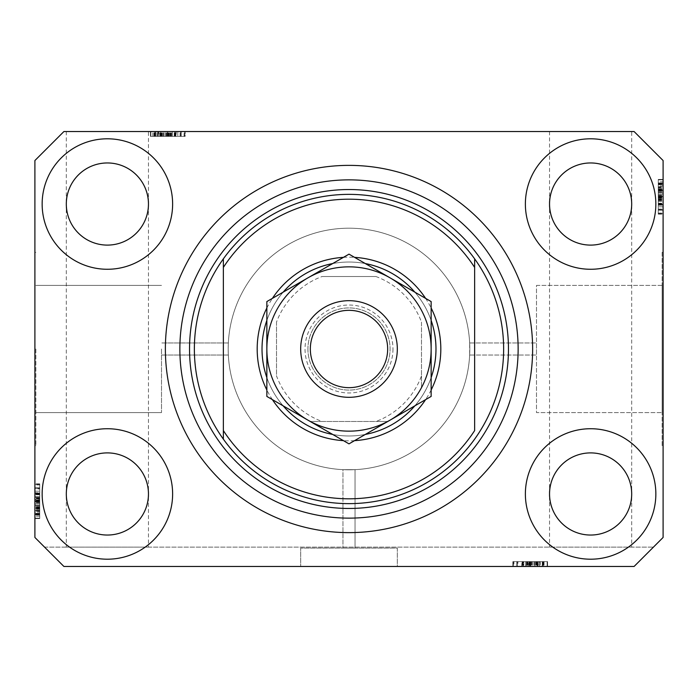 <?xml version="1.0" encoding="UTF-8"?>
<svg xmlns="http://www.w3.org/2000/svg" width="698" height="698" viewBox="0 0 698 698"><rect width="100%" height="100%" fill="white"/><g stroke="black" fill="none" stroke-linecap="round" stroke-linejoin="round"><path stroke-width="0.52" stroke-dasharray="3.49 2.62" d="M469.806 349L469.658 342.962L536.492 342.962L536.492 355.038L536.492 342.962L536.492 355.038L536.492 342.962L469.658 342.962L469.658 355.038L536.492 355.038L469.658 355.038L469.806 349A120.806 120.806 0 0 0 349 228.194A120.806 120.806 0 0 0 228.194 349C228.359 356.791 228.359 356.791 228.194 349C228.359 356.791 228.359 356.791 228.194 349C228.359 356.791 228.359 356.791 228.194 349C228.359 356.791 228.359 356.791 228.194 349A120.806 120.806 0 0 0 349 469.806A120.806 120.806 0 0 0 469.806 349A120.806 120.806 0 0 0 349 228.194A120.806 120.806 0 0 0 228.194 349A120.806 120.806 0 0 0 349 469.806L355.038 469.658L355.038 548.087L342.962 548.087L355.038 548.087L342.962 548.087L355.038 548.087L355.038 469.658L342.962 469.658L342.962 548.087L342.962 469.658L349 469.806A120.806 120.806 0 0 0 469.806 349A120.806 120.806 0 0 0 349 228.194A120.806 120.806 0 0 0 228.194 349C228.359 341.209 228.359 341.209 228.194 349C228.359 341.209 228.359 341.209 228.194 349C228.359 341.209 228.359 341.209 228.194 349C228.359 341.209 228.359 341.209 228.194 349A120.806 120.806 0 0 0 349 469.806A120.806 120.806 0 0 0 469.806 349A120.806 120.806 0 0 0 349 228.194A120.806 120.806 0 0 0 228.194 349A120.806 120.806 0 0 0 349 469.806A120.806 120.806 0 0 0 469.806 349M536.492 285.403L662.132 285.403L662.132 412.597L662.132 285.403L662.132 412.597L662.132 285.403L536.492 285.403L536.492 412.597L662.132 412.597L536.492 412.597L536.492 285.403M662.132 252.353L663.1 252.353L663.1 445.647L663.1 252.353L663.1 445.647L663.1 252.353L662.132 252.353L662.132 445.647L663.1 445.647L662.132 445.647L662.132 252.353M397.319 548.087L397.319 566.453L300.681 566.453L397.319 566.453L300.681 566.453L397.319 566.453L397.319 548.087L300.681 548.087L300.681 566.453L300.681 548.087L397.319 548.087M342.962 469.658L355.038 469.658L342.962 469.658M161.508 349L161.508 412.597L161.508 349M35.868 349L35.868 445.647L35.868 349M34.9 349L34.9 445.647L34.9 349M148.456 131.547L66.31 131.547L148.456 131.547L148.456 493.966C150.114 481.952 137.785 453.456 107.387 452.897C76.981 453.456 64.661 481.952 66.31 493.966C64.661 505.98 76.981 534.485 107.387 535.043C137.785 534.485 150.114 505.98 148.456 493.966L148.456 547.127L66.31 547.127L148.456 547.127M66.31 131.547L66.31 204.034C64.661 216.048 76.981 244.544 107.387 245.103C137.785 244.544 150.114 216.048 148.456 204.034C150.114 192.02 137.785 163.515 107.387 162.957C76.981 163.515 64.661 192.02 66.31 204.034L66.31 547.127M631.69 131.547L549.544 131.547L631.69 131.547L631.69 493.966C633.339 481.952 621.019 453.456 590.613 452.897C560.215 453.456 547.886 481.952 549.544 493.966C547.886 505.98 560.215 534.485 590.613 535.043C621.019 534.485 633.339 505.98 631.69 493.966L631.69 547.127L549.544 547.127L631.69 547.127M549.544 131.547L549.544 204.034C547.886 216.048 560.215 244.544 590.613 245.103C621.019 244.544 633.339 216.048 631.69 204.034C633.339 192.02 621.019 163.515 590.613 162.957C560.215 163.515 547.886 192.02 549.544 204.034L549.544 547.127M148.456 204.034A41.077 41.077 0 0 1 107.387 245.103A41.077 41.077 0 0 1 66.31 204.034C64.661 192.02 76.981 163.515 107.387 162.957C137.785 163.515 150.114 192.02 148.456 204.034C150.114 216.048 137.785 244.544 107.387 245.103C76.981 244.544 64.661 216.048 66.31 204.034A41.077 41.077 0 0 1 107.387 162.957A41.077 41.077 0 0 1 148.456 204.034M631.69 204.034A41.077 41.077 0 0 1 590.613 245.103A41.077 41.077 0 0 1 549.544 204.034C547.886 192.02 560.215 163.515 590.613 162.957C621.019 163.515 633.339 192.02 631.69 204.034C633.339 216.048 621.019 244.544 590.613 245.103C560.215 244.544 547.886 216.048 549.544 204.034A41.077 41.077 0 0 1 590.613 162.957A41.077 41.077 0 0 1 631.69 204.034M631.69 493.966A41.077 41.077 0 0 1 590.613 535.043A41.077 41.077 0 0 1 549.544 493.966C547.886 481.952 560.215 453.456 590.613 452.897C621.019 453.456 633.339 481.952 631.69 493.966C633.339 505.98 621.019 534.485 590.613 535.043C560.215 534.485 547.886 505.98 549.544 493.966A41.077 41.077 0 0 1 590.613 452.897A41.077 41.077 0 0 1 631.69 493.966M148.456 493.966A41.077 41.077 0 0 1 107.387 535.043A41.077 41.077 0 0 1 66.31 493.966C64.661 481.952 76.981 453.456 107.387 452.897C137.785 453.456 150.114 481.952 148.456 493.966C150.114 505.98 137.785 534.485 107.387 535.043C76.981 534.485 64.661 505.98 66.31 493.966A41.077 41.077 0 0 1 107.387 452.897A41.077 41.077 0 0 1 148.456 493.966M42.15 493.966A65.237 65.237 0 0 0 107.387 559.203A65.237 65.237 0 0 0 172.624 493.966A65.237 65.237 0 0 0 107.387 428.729A65.237 65.237 0 0 0 42.15 493.966A65.237 65.237 0 0 0 107.387 559.203A65.237 65.237 0 0 0 172.624 493.966A65.237 65.237 0 0 0 107.387 428.729A65.237 65.237 0 0 0 42.15 493.966A65.237 65.237 0 0 0 107.387 559.203A65.237 65.237 0 0 0 172.624 493.966A65.237 65.237 0 0 0 107.387 428.729A65.237 65.237 0 0 0 42.15 493.966M525.376 493.966A65.237 65.237 0 0 0 590.613 559.203A65.237 65.237 0 0 0 655.85 493.966A65.237 65.237 0 0 0 590.613 428.729A65.237 65.237 0 0 0 525.376 493.966A65.237 65.237 0 0 0 590.613 559.203A65.237 65.237 0 0 0 655.85 493.966A65.237 65.237 0 0 0 590.613 428.729A65.237 65.237 0 0 0 525.376 493.966A65.237 65.237 0 0 0 590.613 559.203A65.237 65.237 0 0 0 655.85 493.966A65.237 65.237 0 0 0 590.613 428.729A65.237 65.237 0 0 0 525.376 493.966M525.376 204.034A65.237 65.237 0 0 0 590.613 269.271A65.237 65.237 0 0 0 655.85 204.034A65.237 65.237 0 0 0 590.613 138.797A65.237 65.237 0 0 0 525.376 204.034A65.237 65.237 0 0 0 590.613 269.271A65.237 65.237 0 0 0 655.85 204.034A65.237 65.237 0 0 0 590.613 138.797A65.237 65.237 0 0 0 525.376 204.034A65.237 65.237 0 0 0 590.613 269.271A65.237 65.237 0 0 0 655.85 204.034A65.237 65.237 0 0 0 590.613 138.797A65.237 65.237 0 0 0 525.376 204.034M42.15 204.034A65.237 65.237 0 0 0 107.387 269.271A65.237 65.237 0 0 0 172.624 204.034A65.237 65.237 0 0 0 107.387 138.797A65.237 65.237 0 0 0 42.15 204.034A65.237 65.237 0 0 0 107.387 269.271A65.237 65.237 0 0 0 172.624 204.034A65.237 65.237 0 0 0 107.387 138.797A65.237 65.237 0 0 0 42.15 204.034A65.237 65.237 0 0 0 107.387 269.271A65.237 65.237 0 0 0 172.624 204.034A65.237 65.237 0 0 0 107.387 138.797A65.237 65.237 0 0 0 42.15 204.034M165.374 349A183.626 183.626 0 0 0 349 532.626A183.626 183.626 0 0 0 532.626 349A183.626 183.626 0 0 0 349 165.374A183.626 183.626 0 0 0 165.374 349A183.626 183.626 0 0 1 349 165.374A183.626 183.626 0 0 1 532.626 349A183.626 183.626 0 0 1 349 532.626A183.626 183.626 0 0 1 165.374 349A183.626 183.626 0 0 1 349 165.374A183.626 183.626 0 0 1 532.626 349A183.626 183.626 0 0 1 349 532.626A183.626 183.626 0 0 1 165.374 349M63.893 566.453L634.107 566.453L63.893 566.453L634.107 566.453L663.1 537.46L663.1 160.54L634.107 131.547L63.893 131.547L34.9 160.54L34.9 537.46L63.893 566.453M537.713 566.453L512.856 566.453L537.713 566.453L537.713 561.62L547.564 561.62L547.564 566.453L512.856 566.453L547.564 566.453L512.856 566.453L547.564 566.453L522.087 566.453L547.564 566.453L539.659 566.453L547.564 566.453L547.564 561.62L534.825 561.62L534.825 566.453M530.026 561.62L547.127 561.62L513.3 561.62L547.127 561.62L513.3 561.62L513.3 566.453L547.127 566.453L513.3 566.453L547.127 566.453L513.3 566.453L547.127 566.453L513.3 566.453L547.127 566.453L513.3 566.453L513.92 566.453L513.92 561.62L530.026 561.62L530.026 566.453M534.825 561.62L522.087 561.62L547.564 561.62L539.659 561.62L539.214 566.453L544.047 566.453L522.087 566.453L539.633 566.453L539.659 561.62L539.214 561.62L539.214 566.453M177.807 131.547L150.873 131.547L184.7 131.547L150.873 131.547L177.807 131.547L177.807 136.38L150.873 136.38L150.873 131.547L185.144 131.547L150.436 131.547L185.144 131.547L150.436 131.547L185.144 131.547L150.436 131.547L184.7 131.547L150.873 131.547L184.7 131.547L184.08 131.547L184.08 136.38L167.974 136.38L167.974 131.547M158.786 136.38L175.913 136.38L150.436 136.38L175.913 136.38L150.436 136.38L158.341 136.38L158.367 131.547L150.436 131.547L175.913 131.547L158.367 131.547L158.341 136.38L158.786 136.38L158.786 131.547M176.193 136.38L160.81 136.38L160.784 131.547L150.873 131.547L184.7 131.547L154.825 131.547L180.747 131.547L154.825 131.547L160.784 131.547L160.81 136.38L150.873 136.38L150.873 131.547L184.7 131.547L150.436 131.547L184.7 131.547L184.7 136.38L184.7 131.547L184.7 136.38L150.873 136.38L150.873 131.547L150.873 136.38L150.873 131.547L150.873 136.38L150.873 131.547L150.873 136.38L155.706 136.38L155.706 131.547L155.706 136.38L155.706 131.547L155.706 136.38L155.706 131.547L155.706 136.38L150.873 136.38L150.873 131.547L150.873 136.38L184.7 136.38L184.7 131.547L184.7 136.38L184.08 136.38L184.7 136.38L184.7 131.547L184.7 136.38L176.193 136.38L176.193 131.547M663.1 206.8L663.1 179.866L663.1 213.693L663.1 179.866L663.1 206.8L658.266 206.8L658.266 179.866L663.1 179.866L663.1 214.138L663.1 179.43L663.1 214.138L663.1 179.43L663.1 214.138L663.1 179.43L663.1 213.693L663.1 179.866L663.1 213.693L663.1 179.866L663.1 213.693L663.1 213.073L658.266 213.073L658.266 196.967L663.1 196.967M663.1 187.361L663.1 201.399L663.1 187.361L658.266 187.361L658.266 179.43L663.1 179.43L658.266 179.43L658.266 181.82L663.1 181.82M663.1 189.804L663.1 213.693L663.1 189.804L658.266 189.804L658.266 179.866L663.1 179.866L663.1 213.693L658.266 213.693L663.1 213.693L658.266 213.693L658.266 190.737L663.1 190.737M34.9 491.2L34.9 518.134L34.9 484.307L34.9 518.134L34.9 491.2L39.734 491.2L39.734 518.134L34.9 518.134L34.9 483.862L34.9 518.57L34.9 483.862L34.9 518.57L34.9 483.862L34.9 518.57L34.9 484.307L34.9 518.134L34.9 484.307L34.9 484.927L39.734 484.927L39.734 501.033L34.9 501.033M34.9 510.639L34.9 493.093L34.9 510.639L39.734 510.639L39.734 518.57L34.9 518.57L34.9 484.307L34.9 518.134L34.9 484.307L34.9 518.134L39.734 518.134L39.734 513.3L34.9 513.3L39.734 513.3L39.734 518.134L34.9 518.134L39.734 518.134L39.734 513.3L34.9 513.3L39.734 513.3L39.734 518.134L34.9 518.134L39.734 518.134L39.734 493.53L34.9 493.53L39.734 493.53L39.734 497.456L34.9 497.456M39.734 497.456L39.734 518.134L39.734 484.307L34.9 484.307L34.9 518.57L39.734 518.57L39.734 505.832L34.9 505.832L34.9 496.601L34.9 515.054L34.9 505.814L39.734 505.814L39.734 493.093L34.9 493.093L39.734 493.093L39.734 505.579L34.9 505.579M39.734 505.579L39.734 518.57L39.734 510.666L34.9 510.666M39.734 505.814L39.734 515.054L39.734 505.814L34.9 505.814M39.734 510.666L39.734 496.601L34.9 496.601L39.734 496.601L39.734 499.611L34.9 499.611M39.734 515.054L34.9 515.054L39.734 515.054M39.734 499.611L39.734 483.862L39.734 494.411L34.9 494.411L39.734 494.411L39.734 487.815L39.734 504.069L39.734 487.823L34.9 487.823L34.9 514.618L34.9 487.815L34.9 514.618L34.9 487.815L34.9 504.069L34.9 487.823L39.734 487.815L39.734 514.618L39.734 487.815L39.734 501.722L34.9 501.722L39.734 501.722L39.734 514.618L34.9 514.618L39.734 514.618L39.734 501.147L34.9 501.147L39.734 501.147L39.734 493.503L34.9 493.503L39.734 493.503L39.734 487.815L34.9 487.815L39.734 487.815L39.734 493.216L34.9 493.216M39.734 497.927L34.9 497.927M39.734 497.482L34.9 497.482M39.734 500.353L34.9 500.353M39.734 505.378L34.9 505.378M39.734 501.033L39.734 518.134L34.9 518.134L39.734 518.134L39.734 513.3L34.9 513.3L39.734 513.3L39.734 518.134L34.9 518.134L39.734 518.134L34.9 518.134L39.734 518.134L39.734 508.031L34.9 508.031L39.734 508.031L39.734 518.134L34.9 518.134L39.734 518.134L39.734 484.307L34.9 484.307L39.734 484.307L39.734 518.134L34.9 518.134L39.734 518.134L39.734 484.307L34.9 484.307L39.734 484.307L39.734 484.927L39.734 484.307L34.9 484.307L39.734 484.307L39.734 492.805L34.9 492.805M39.734 510.221L34.9 510.221M39.734 511.241L34.9 511.241M39.734 509.008L34.9 509.008M39.734 493.093L39.734 500.117L34.9 500.108L39.734 500.117L39.734 493.093L34.9 493.093M39.734 500.562L34.9 500.562M39.734 492.805L39.734 518.57L39.734 483.862L39.734 518.57L39.734 501.661L34.9 501.661L39.734 501.661L39.734 510.639M39.734 494.228L34.9 494.228L39.734 494.228L39.734 504.069L34.9 504.069L39.734 504.069L39.734 494.228M39.734 488.932L39.734 514.173L39.734 488.932L34.9 488.932L34.9 488.26L34.9 514.173L34.9 488.932M39.734 488.26L34.9 488.26L34.9 498.363L34.9 488.26L39.734 488.26L39.734 498.363L39.734 488.26L34.9 488.26L39.734 488.26M39.734 514.173L39.734 508.842L39.734 514.173L34.9 514.173L34.9 502.316L34.9 514.173L39.734 514.173L39.734 502.316L39.734 514.173L34.9 514.173M39.734 500.981L34.9 500.981M39.734 509.252L34.9 509.252M39.734 513.266L34.9 513.266L39.734 513.266M39.734 483.862L34.9 483.862M39.734 501.251L34.9 501.251L39.734 501.251M39.734 513.405L34.9 513.405L39.734 513.405M39.734 493.216L39.734 518.57L34.9 518.57L39.734 518.57L34.9 518.57L39.734 518.57L39.734 507.149L34.9 507.149M39.734 499.899L34.9 499.899M39.734 508.196L34.9 508.196M39.734 498.363L34.9 498.363M39.734 493.364L34.9 493.364M39.734 498.04L34.9 498.04M39.734 502.316L34.9 502.316M39.734 508.223L34.9 508.223M39.734 513.754L34.9 513.754M39.734 501.661L34.9 501.661M39.734 507.149L39.734 484.307L39.734 518.134L34.9 518.134L39.734 518.134L34.9 518.134L39.734 518.134L39.734 484.307L34.9 484.307L39.734 484.307L34.9 484.307L39.734 484.307L39.734 518.134L34.9 518.134L39.734 518.134L39.734 491.2M39.734 506.713L34.9 506.713M39.734 512.062L39.734 484.307L39.734 518.57L39.734 484.307L39.734 518.134L39.734 507.586L39.734 514.618L34.9 514.618L39.734 514.618L39.734 512.062L34.9 512.062M39.734 508.825L34.9 508.842M39.734 493.128L34.9 493.128M39.734 493.966L34.9 493.966M39.734 496.644L34.9 496.644M39.734 500.64L34.9 500.64M39.734 508.72L34.9 508.72M39.734 484.307L34.9 484.307L39.734 484.307M39.734 511.268L34.9 511.268M39.734 518.134L34.9 518.134L39.734 518.134M39.734 508.031L34.9 508.031M39.734 504.069L34.9 504.069L39.734 504.069M39.734 487.823L34.9 487.823M39.734 516.18L34.9 516.18M39.734 507.586L34.9 507.586M39.734 507.263L34.9 507.263M658.266 181.82L658.266 189.969L663.1 189.969L658.266 189.969L658.266 190.414L663.1 190.414M658.266 190.414L658.266 183.382L663.1 183.382L663.1 210.185L663.1 183.382L663.1 210.185L663.1 183.382L658.266 183.382L658.266 185.938L663.1 185.938M658.266 185.938L658.266 213.693L663.1 213.693L658.266 213.693L658.266 179.866L658.266 213.693L663.1 213.693L658.266 213.693L658.266 213.073L658.266 213.693L663.1 213.693L658.266 213.693L658.266 205.195L663.1 205.195M658.266 190.737L658.266 179.43L658.266 187.334L663.1 187.334M658.266 187.334L658.266 204.907L658.266 179.866L663.1 179.866L658.266 179.866L658.266 189.969L663.1 189.969L658.266 189.969L658.266 179.866L663.1 179.866L658.266 179.866L658.266 184.7L663.1 184.7L658.266 184.7L658.266 179.866L663.1 179.866L658.266 179.866L658.266 204.47L663.1 204.47L658.266 204.47L658.266 200.544L663.1 200.544M658.266 200.544L658.266 214.138L658.266 193.931L658.266 210.177L663.1 210.177L663.1 193.931L663.1 210.177L658.266 210.185L658.266 183.382L658.266 210.185L658.266 196.278L663.1 196.278L658.266 196.278L658.266 183.382L658.266 196.853L663.1 196.853L658.266 196.853L658.266 204.497L663.1 204.497L658.266 204.497L658.266 210.185L663.1 210.185L658.266 210.185L658.266 204.784L663.1 204.784M658.266 203.772L663.1 203.772L658.266 203.772L658.266 193.931L663.1 193.931L658.266 193.931L658.266 203.772M658.266 187.779L663.1 187.779M658.266 204.907L658.266 179.43L658.266 192.168L658.266 182.946L663.1 182.946L663.1 201.399L663.1 182.946L658.266 182.946L658.266 192.186L663.1 192.168L658.266 192.186L658.266 204.907L663.1 204.907M658.266 186.759L663.1 186.759M658.266 188.992L663.1 188.992M658.266 197.892L663.1 197.892L658.266 197.883M658.266 197.438L663.1 197.438M658.266 201.399L663.1 201.399L658.266 201.399L658.266 192.186L658.266 201.399M658.266 198.389L663.1 198.389M658.266 196.967L658.266 179.43L658.266 214.138L658.266 179.43L658.266 196.339L663.1 196.339L658.266 196.339L658.266 187.361M658.266 203.589L663.1 203.589L658.266 203.589M658.266 200.073L663.1 200.073M658.266 200.518L663.1 200.518M658.266 197.647L663.1 197.647M658.266 192.622L663.1 192.622M658.266 204.784L658.266 179.43L658.266 213.693L658.266 179.866L663.1 179.866L658.266 179.866L663.1 179.866L658.266 179.866L663.1 179.866L658.266 179.866L663.1 179.866L658.266 179.866L658.266 213.693L663.1 213.693L658.266 213.693L663.1 213.693L658.266 213.693L658.266 179.866L663.1 179.866L658.266 179.866L658.266 213.693L663.1 213.693L658.266 213.693L658.266 186.732L663.1 186.732M658.266 184.7L663.1 184.7L658.266 184.7M658.266 179.43L663.1 179.43L658.266 179.43M658.266 192.421L663.1 192.421M658.266 192.186L663.1 192.186M663.1 209.74L663.1 183.827L663.1 209.74L663.1 199.637L663.1 209.74L658.266 209.74L663.1 209.74L658.266 209.74L658.266 199.637L658.266 209.74L663.1 209.74M658.266 183.827L663.1 183.827L663.1 195.684L663.1 183.827L658.266 183.827L663.1 183.827M658.266 209.068L663.1 209.068M658.266 197.019L663.1 197.019M658.266 188.748L663.1 188.748M658.266 184.734L663.1 184.734L658.266 184.734M658.266 214.138L663.1 214.138M658.266 196.749L663.1 196.749L658.266 196.749M658.266 184.595L663.1 184.595L658.266 184.595M658.266 205.195L658.266 198.101L663.1 198.101M658.266 198.101L658.266 189.804M658.266 195.684L663.1 195.684M658.266 199.637L663.1 199.637M658.266 204.636L663.1 204.636M658.266 199.96L663.1 199.96M658.266 189.777L663.1 189.777M658.266 184.246L663.1 184.246M658.266 196.339L663.1 196.339M658.266 183.382L663.1 183.382L658.266 183.382M658.266 190.851L663.1 190.851M658.266 191.287L663.1 191.287M658.266 189.175L663.1 189.158M658.266 204.872L663.1 204.872M658.266 204.034L663.1 204.034M658.266 201.356L663.1 201.356M658.266 197.359L663.1 197.359M658.266 189.28L663.1 189.28M658.266 186.732L658.266 213.693L658.266 179.866L663.1 179.866L658.266 179.866L658.266 189.969L658.266 179.866L663.1 179.866L658.266 179.866L658.266 213.693L663.1 213.693L658.266 213.693L663.1 213.693L658.266 213.693L658.266 179.866L663.1 179.866L658.266 179.866L658.266 206.8M658.266 179.866L663.1 179.866L658.266 179.866M658.266 189.969L663.1 189.969M658.266 193.931L663.1 193.931L658.266 193.931M658.266 210.177L663.1 210.177M167.346 136.38L185.144 136.38L150.436 136.38L150.436 131.547L150.436 136.38L150.436 131.547L150.436 136.38L155.741 136.38L155.741 131.547L155.741 136.38L167.346 136.38L167.346 131.547L167.346 136.38L185.144 136.38L185.144 131.547L185.144 136.38L167.756 136.38L167.756 131.547L167.756 136.38L155.602 136.38L155.602 131.547L155.602 136.38L150.436 136.38L167.346 136.38L167.346 131.547M163.175 136.38L163.175 131.547M185.144 136.38L150.436 136.38L181.183 136.38L154.389 136.38L181.183 136.38L154.389 136.38L175.879 136.38L175.913 131.547L175.879 136.38L185.144 136.38L185.144 131.547M163.428 136.38L163.428 131.547M172.397 131.547L163.192 131.547L172.397 131.547L172.397 136.38L172.397 131.547M163.192 136.38L163.192 131.547L153.953 131.547L163.192 131.547L163.192 136.38M153.953 136.38L153.953 131.547L153.953 136.38M175.477 136.38L175.477 131.547L175.477 136.38M171.551 136.38L171.551 131.547L171.525 136.38M174.596 136.38L174.596 131.547L174.596 136.38M171.08 136.38L171.08 131.547M168.654 136.38L168.654 131.547M163.629 136.38L163.629 131.547M167.974 136.38L150.873 136.38L184.7 136.38L157.739 136.38L157.765 131.547L157.739 136.38L184.7 136.38L184.7 131.547L184.7 136.38L154.825 136.38L180.747 136.38L154.825 136.38L154.825 131.547L154.825 136.38L166.691 136.38L154.825 136.38L154.825 131.547M159.999 136.38L159.999 131.547M168.899 136.38L168.899 131.547M168.89 136.38L168.89 131.547M168.445 136.38L168.445 131.547M169.396 136.38L169.396 131.547M154.825 136.38L184.7 136.38L150.873 136.38L150.873 131.547L150.873 136.38L160.976 136.38L150.873 136.38L150.873 131.547L150.873 136.38L150.873 131.547L150.873 136.38L150.873 131.547L150.873 136.38L184.7 136.38L184.7 131.547L184.7 136.38L150.873 136.38L150.873 131.547L150.873 136.38L184.7 136.38L184.7 131.547L184.7 136.38L184.7 131.547L184.7 136.38L150.873 136.38L150.873 131.547L150.873 136.38L184.7 136.38L184.7 131.547L184.7 136.38L150.873 136.38L150.873 131.547L150.873 136.38L177.807 136.38M160.976 136.38L184.7 136.38L150.436 136.38L160.976 136.38L160.976 131.547M174.779 131.547L154.389 131.547L181.183 131.547L154.389 131.547L181.183 131.547L174.779 131.547L174.779 136.38L164.929 136.38L164.929 131.547L164.929 136.38L181.183 136.38L181.183 131.547L181.183 136.38L181.183 131.547L181.183 136.38L174.779 136.38L174.779 131.547M180.747 136.38L180.747 131.547L170.644 131.547L180.747 131.547L180.747 136.38L170.644 136.38L180.747 136.38L180.747 131.547L180.747 136.38M180.075 136.38L180.075 131.547M168.026 136.38L168.026 131.547M159.755 136.38L159.755 131.547M167.284 136.38L167.284 131.547L167.284 136.38M175.503 136.38L175.503 131.547L175.503 136.38M167.86 136.38L167.86 131.547L167.86 136.38M154.389 136.38L154.389 131.547L154.389 136.38M169.108 136.38L169.108 131.547M170.644 136.38L170.644 131.547M175.643 136.38L175.643 131.547M170.966 136.38L170.966 131.547M166.691 136.38L166.691 131.547M155.253 136.38L155.253 131.547M150.436 136.38L150.436 131.547L150.436 136.38M161.857 136.38L161.857 131.547M162.294 136.38L162.294 131.547M160.182 136.38L160.182 131.547M175.041 136.38L175.041 131.547M175.791 136.38L175.791 131.547M172.362 136.38L172.362 131.547M168.366 136.38L168.366 131.547M160.287 136.38L160.287 131.547M150.873 136.38L150.873 131.547L150.873 136.38M164.929 136.38L164.929 131.547L164.929 136.38M181.183 136.38L181.183 131.547M152.827 136.38L152.827 131.547M161.421 136.38L161.421 131.547M156.945 136.38L156.945 131.547M184.7 136.38L184.7 131.547L184.7 136.38M161.744 136.38L161.744 131.547M521.807 561.62L547.127 561.62L547.127 566.453L547.127 561.62L547.127 566.453L547.127 561.62L547.127 566.453L547.127 561.62L547.127 566.453L547.127 561.62L547.127 566.453L547.127 561.62L547.127 566.453L547.127 561.62L547.127 566.453L547.127 561.62L547.127 566.453L547.127 561.62L513.3 561.62L513.3 566.453L513.3 561.62L513.3 566.453L513.3 561.62L513.92 561.62L513.3 561.62L513.3 566.453L513.3 561.62L521.807 561.62L521.807 566.453M542.294 561.62L542.294 566.453L542.294 561.62M526.92 561.62L522.087 561.62L522.087 566.453L522.087 561.62L523.404 561.62L523.404 566.453L523.404 561.62L526.92 561.62L526.92 566.453M534.572 561.62L534.572 566.453M534.808 561.62L544.047 561.62L534.808 561.62L534.808 566.453L525.603 566.453L544.047 566.453L534.808 566.453L534.808 561.62M539.214 561.62L522.087 561.62L529.555 561.62L525.603 561.62L525.603 566.453L525.603 561.62L528.604 561.62L528.604 566.453M544.047 561.62L544.047 566.453L544.047 561.62M522.523 561.62L522.523 566.453L522.523 561.62M526.449 561.62L526.449 566.453L526.475 561.62M529.346 561.62L529.346 566.453M534.371 561.62L534.371 566.453M540.235 561.62L540.235 566.453M538.001 561.62L538.001 566.453M529.101 561.62L529.101 566.453M547.564 561.62L516.817 561.62L543.611 561.62L516.817 561.62L543.611 561.62L522.121 561.62L522.087 566.453L522.121 561.62L512.856 561.62L512.856 566.453L512.856 561.62L530.244 561.62L530.244 566.453L530.244 561.62L542.398 561.62L542.398 566.453L542.398 561.62L547.564 561.62L547.564 566.453L547.564 561.62L542.259 561.62L542.259 566.453L542.259 561.62L530.655 561.62L530.655 566.453L530.655 561.62L547.564 561.62L512.856 561.62L547.564 561.62L547.564 566.453M529.11 561.62L529.11 566.453M529.555 561.62L529.555 566.453M528.604 561.62L530.655 561.62L530.655 566.453M537.024 561.62L537.024 566.453L537.024 561.62M523.221 566.453L533.071 566.453L516.817 566.453L523.221 566.453L523.221 561.62M533.071 561.62L533.071 566.453L533.071 561.62M530.655 561.62L512.856 561.62L523.404 561.62L516.817 561.62L516.817 566.453L543.611 566.453L516.817 566.453L543.611 566.453L516.817 566.453L516.817 561.62L516.817 566.453L516.817 561.62L522.209 561.62L522.209 566.453M517.925 561.62L543.175 561.62L517.925 561.62L517.925 566.453L517.253 566.453L543.175 566.453L517.925 566.453M517.253 561.62L517.253 566.453L527.356 566.453L517.253 566.453L517.253 561.62L527.356 561.62L517.253 561.62L517.253 566.453L517.253 561.62M543.175 561.62L513.3 561.62L547.127 561.62L513.3 561.62L543.175 561.62L543.175 566.453L531.309 566.453L543.175 566.453L543.175 561.62L537.216 561.62L537.19 566.453L537.216 561.62L531.309 561.62L543.175 561.62L543.175 566.453M529.974 561.62L529.974 566.453M538.245 561.62L538.245 566.453M530.716 561.62L530.716 566.453L530.716 561.62M522.497 561.62L522.497 566.453L522.497 561.62M530.14 561.62L530.14 566.453L530.14 561.62M543.611 561.62L543.611 566.453M528.892 561.62L528.892 566.453M527.356 561.62L527.356 566.453M522.357 561.62L522.357 566.453M527.034 561.62L527.034 566.453M531.309 561.62L531.309 566.453M542.747 561.62L542.747 566.453M547.127 561.62L547.127 566.453L547.127 561.62M513.3 561.62L513.3 566.453L513.3 561.62M536.143 561.62L536.143 566.453M535.706 561.62L535.706 566.453M537.818 561.62L537.818 566.453M512.856 561.62L512.856 566.453M522.959 561.62L522.959 566.453M522.209 561.62L525.638 561.62L525.638 566.453M525.638 561.62L529.634 561.62L529.634 566.453M529.634 561.62L537.713 561.62M44.567 547.127L653.433 547.127L44.567 547.127M431.146 390.008A91.813 91.813 0 0 1 425.588 399.64M354.567 440.647A91.813 91.813 0 0 1 343.433 440.647M272.412 399.64A91.813 91.813 0 0 1 266.854 390.008M262.02 349A86.98 86.98 0 0 0 349 435.98A86.98 86.98 0 0 0 435.98 349A86.98 86.98 0 0 0 349 262.02A86.98 86.98 0 0 0 262.02 349A86.98 86.98 0 0 0 349 435.98A86.98 86.98 0 0 0 435.98 349A86.98 86.98 0 0 0 349 262.02A86.98 86.98 0 0 0 262.02 349A86.98 86.98 0 0 0 349 435.98A86.98 86.98 0 0 0 435.98 349A86.98 86.98 0 0 0 349 262.02A86.98 86.98 0 0 0 262.02 349M223.36 439.147A154.633 154.633 0 0 0 474.64 439.147M266.854 307.993A91.813 91.813 0 0 1 272.412 298.36M343.433 257.353A91.813 91.813 0 0 1 354.567 257.353M425.588 298.36A91.813 91.813 0 0 1 431.146 307.993M474.64 258.853A154.633 154.633 0 0 0 223.36 258.853A154.633 154.633 0 0 1 474.64 258.853M474.64 267.421L474.64 430.579M223.36 267.421L223.36 430.579M392.974 349A43.974 43.974 0 0 1 349 392.974A43.974 43.974 0 0 1 305.026 349A43.974 43.974 0 0 1 349 305.026A43.974 43.974 0 0 1 392.974 349M307.923 349A41.077 41.077 0 0 0 349 390.077A41.077 41.077 0 0 0 390.077 349A41.077 41.077 0 0 0 349 307.923A41.077 41.077 0 0 0 307.923 349A41.077 41.077 0 0 0 349 390.077A41.077 41.077 0 0 0 390.077 349A41.077 41.077 0 0 0 349 307.923A41.077 41.077 0 0 0 307.923 349M421.487 375.908L421.487 387.66A82.146 82.146 0 0 0 310.34 276.513A82.146 82.146 0 0 0 310.34 421.487L387.66 421.487A82.146 82.146 0 0 0 421.487 387.66L421.487 322.092A77.321 77.321 0 0 0 375.908 276.513L322.092 276.513A77.321 77.321 0 0 0 276.513 322.092L276.513 375.908A77.321 77.321 0 0 0 322.092 421.487L375.908 421.487A77.321 77.321 0 0 0 421.487 375.908L421.487 322.092M266.854 320.408A86.98 86.98 0 0 1 283.17 292.148M332.684 263.565A86.98 86.98 0 0 1 365.316 263.565M414.83 292.148A86.98 86.98 0 0 1 431.146 320.408M322.092 421.487L310.34 421.487A82.146 82.146 0 0 0 387.66 421.487L375.908 421.487M276.513 322.092L276.513 375.908M431.146 377.592A86.98 86.98 0 0 1 414.83 405.852M365.316 434.435A86.98 86.98 0 0 1 332.684 434.435M283.17 405.852A86.98 86.98 0 0 1 266.854 377.592M375.908 276.513L322.092 276.513M310.34 421.487A82.146 82.146 0 0 1 276.513 387.66A82.146 82.146 0 0 0 310.34 421.487M421.487 387.66A82.146 82.146 0 0 1 387.66 421.487A82.146 82.146 0 0 0 421.487 387.66M387.66 276.513A82.146 82.146 0 0 1 421.487 310.34A82.146 82.146 0 0 0 387.66 276.513M276.513 310.34A82.146 82.146 0 0 1 310.34 276.513A82.146 82.146 0 0 0 276.513 310.34M387.66 349A38.66 38.66 0 0 0 349 310.34A38.66 38.66 0 0 0 310.34 349A38.66 38.66 0 0 0 349 387.66A38.66 38.66 0 0 0 387.66 349A38.66 38.66 0 0 0 349 310.34A38.66 38.66 0 0 0 310.34 349A38.66 38.66 0 0 0 349 387.66A38.66 38.66 0 0 0 387.66 349A38.66 38.66 0 0 0 349 310.34A38.66 38.66 0 0 0 310.34 349M397.319 349A48.319 48.319 0 0 0 349 300.681A48.319 48.319 0 0 0 300.681 349A48.319 48.319 0 0 0 349 397.319A48.319 48.319 0 0 0 397.319 349A48.319 48.319 0 0 1 349 397.319A48.319 48.319 0 0 1 300.681 349A48.319 48.319 0 0 1 349 300.681A48.319 48.319 0 0 1 397.319 349M349 254.142L390.077 277.856L349 254.142L266.854 301.571L349 254.142L390.077 277.856A82.146 82.146 0 0 0 266.854 349L266.854 301.571L349 254.142M266.854 396.429L266.854 349A82.146 82.146 0 0 0 307.923 420.144L349 443.858L307.923 420.144A82.146 82.146 0 0 0 390.077 420.144L349 443.858L390.077 420.144A82.146 82.146 0 0 0 431.146 349L431.146 396.429L390.077 420.144A82.146 82.146 0 0 0 390.077 277.856A82.146 82.146 0 0 0 266.854 349A82.146 82.146 0 0 0 390.077 420.144L349 443.858L266.854 396.429L266.854 301.571M431.146 301.571L431.146 349A82.146 82.146 0 0 0 390.077 277.856L431.146 301.571L431.146 396.429M39.734 507.647L34.9 507.647M39.734 503.066L34.9 503.066M39.734 494.777L34.9 494.777L39.734 494.777M39.734 502.429L34.9 502.429M39.734 498.895L34.9 498.895M39.734 507.533L34.9 507.533M658.266 190.467L663.1 190.467M658.266 203.223L663.1 203.223L658.266 203.223M658.266 190.353L663.1 190.353M658.266 194.934L663.1 194.934M658.266 195.571L663.1 195.571M658.266 199.105L663.1 199.105M161.36 136.38L161.36 131.547M165.941 136.38L165.941 131.547M174.23 136.38L174.23 131.547L174.23 136.38M160.165 136.38L160.165 131.547L160.165 136.38M166.578 136.38L166.578 131.547M170.111 136.38L170.111 131.547M161.474 136.38L161.474 131.547M536.64 561.62L536.64 566.453M532.059 561.62L532.059 566.453M523.77 561.62L523.77 566.453M537.835 561.62L537.835 566.453L537.835 561.62M531.422 561.62L531.422 566.453M527.889 561.62L527.889 566.453M228.342 355.038L161.508 355.038L228.342 355.038M161.508 412.597L35.868 412.597L161.508 412.597M35.868 445.647L34.9 445.647L35.868 445.647M35.868 252.353L34.9 252.353L35.868 252.353M161.508 285.403L35.868 285.403L161.508 285.403M228.342 342.962L161.508 342.962L228.342 342.962"/><path stroke-width="1.05" d="M42.15 493.966A65.237 65.237 0 0 0 107.387 559.203A65.237 65.237 0 0 0 172.624 493.966A65.237 65.237 0 0 0 107.387 428.729A65.237 65.237 0 0 0 42.15 493.966M525.376 493.966A65.237 65.237 0 0 0 590.613 559.203A65.237 65.237 0 0 0 655.85 493.966A65.237 65.237 0 0 0 590.613 428.729A65.237 65.237 0 0 0 525.376 493.966M525.376 204.034A65.237 65.237 0 0 0 590.613 269.271A65.237 65.237 0 0 0 655.85 204.034A65.237 65.237 0 0 0 590.613 138.797A65.237 65.237 0 0 0 525.376 204.034M42.15 204.034A65.237 65.237 0 0 0 107.387 269.271A65.237 65.237 0 0 0 172.624 204.034A65.237 65.237 0 0 0 107.387 138.797A65.237 65.237 0 0 0 42.15 204.034M165.374 349A183.626 183.626 0 0 0 349 532.626A183.626 183.626 0 0 0 532.626 349A183.626 183.626 0 0 0 349 165.374A183.626 183.626 0 0 0 165.374 349M66.31 204.034A41.077 41.077 0 0 0 107.387 245.103A41.077 41.077 0 0 0 148.456 204.034A41.077 41.077 0 0 0 107.387 162.957A41.077 41.077 0 0 0 66.31 204.034M549.544 204.034A41.077 41.077 0 0 0 590.613 245.103A41.077 41.077 0 0 0 631.69 204.034A41.077 41.077 0 0 0 590.613 162.957A41.077 41.077 0 0 0 549.544 204.034M549.544 493.966A41.077 41.077 0 0 0 590.613 535.043A41.077 41.077 0 0 0 631.69 493.966A41.077 41.077 0 0 0 590.613 452.897A41.077 41.077 0 0 0 549.544 493.966M66.31 493.966A41.077 41.077 0 0 0 107.387 535.043A41.077 41.077 0 0 0 148.456 493.966A41.077 41.077 0 0 0 107.387 452.897A41.077 41.077 0 0 0 66.31 493.966M63.893 566.453L634.107 566.453L663.1 537.46L663.1 160.54L634.107 131.547L63.893 131.547L34.9 160.54L34.9 537.46L63.893 566.453M431.146 307.993A91.813 91.813 0 0 1 431.146 390.008M425.588 399.64A91.813 91.813 0 0 1 354.567 440.647M343.433 440.647A91.813 91.813 0 0 1 272.412 399.64M266.854 390.008A91.813 91.813 0 0 1 266.854 307.993M194.367 349A154.633 154.633 0 0 0 474.64 439.147A154.633 154.633 0 0 0 474.64 258.853L474.64 267.421A149.8 149.8 0 0 0 223.36 267.421L223.36 430.579A149.8 149.8 0 0 0 474.64 430.579L474.64 258.853A154.633 154.633 0 0 0 223.36 258.853L223.36 267.421L223.36 258.853A154.633 154.633 0 0 0 194.367 349M518.134 349A169.134 169.134 0 0 0 349 179.866A169.134 169.134 0 0 0 179.866 349A169.134 169.134 0 0 0 349 518.134A169.134 169.134 0 0 0 518.134 349M272.412 298.36A91.813 91.813 0 0 1 343.433 257.353M354.567 257.353A91.813 91.813 0 0 1 425.588 298.36M223.36 430.579L223.36 439.147L223.36 430.579M266.854 377.592A86.98 86.98 0 0 1 266.854 320.408M283.17 292.148A86.98 86.98 0 0 1 332.684 263.565M365.316 263.565A86.98 86.98 0 0 1 414.83 292.148M431.146 320.408A86.98 86.98 0 0 1 431.146 377.592M414.83 405.852A86.98 86.98 0 0 1 365.316 434.435M332.684 434.435A86.98 86.98 0 0 1 283.17 405.852M387.66 349A38.66 38.66 0 0 0 349 310.34A38.66 38.66 0 0 0 310.34 349A38.66 38.66 0 0 0 349 387.66A38.66 38.66 0 0 0 387.66 349M300.681 349A48.319 48.319 0 0 1 349 300.681A48.319 48.319 0 0 1 397.319 349A48.319 48.319 0 0 1 349 397.319A48.319 48.319 0 0 1 300.681 349M266.854 301.571L266.854 396.429L307.923 420.144A82.146 82.146 0 0 0 431.146 349L431.146 301.571L390.077 277.856A82.146 82.146 0 0 0 266.854 349A82.146 82.146 0 0 0 307.923 420.144L349 443.858L390.077 420.144L431.146 396.429L431.146 349A82.146 82.146 0 0 0 390.077 277.856L349 254.142L266.854 301.571L266.854 396.429M431.146 396.429L431.146 301.571M508.467 349A159.467 159.467 0 0 1 349 508.467A159.467 159.467 0 0 1 189.533 349A159.467 159.467 0 0 1 349 189.533A159.467 159.467 0 0 1 508.467 349"/></g></svg>
